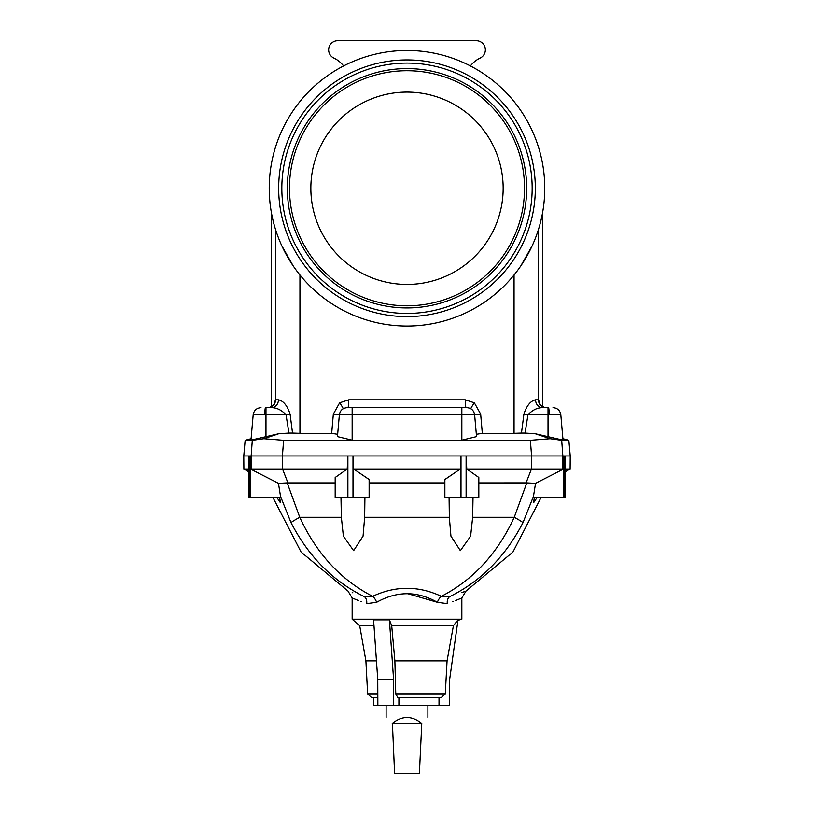 <?xml version="1.0" encoding="UTF-8"?>
<svg xmlns="http://www.w3.org/2000/svg" width="814" height="814" viewBox="0 0 814 814"><rect width="100%" height="100%" fill="white"/><g stroke="black" fill="none" stroke-linecap="round" stroke-linejoin="round"><path stroke-width="1.22" d="M439.021 705.392L439.021 697.557L441.259 697.557L445.299 693.843L447.069 660.887L453.418 625.681L458.017 619.881L449.674 679.273L449.44 705.392L373.697 705.392L373.697 697.557L377.828 697.557L371.54 697.557L367.633 693.843L365.903 660.887L359.696 625.681L373.982 625.681M335.175 482.906L287.932 482.906L282.539 469.027L347.222 469.027L335.175 477.503L347.222 469.027L347.883 455.972L353.001 455.972L353.683 469.027L369.129 479.497L369.129 497.761L353.001 497.761L353.001 455.972L460.999 455.972L460.317 469.027L444.871 479.497L444.871 497.761L460.999 497.761L460.999 455.972L531.593 455.972L530.382 440.303L550.172 438.726L561.711 440.303L568.864 440.303L570.238 455.972L565.008 455.972L565.008 497.761L563.807 497.761L563.807 455.972L565.008 455.972L565.008 497.761M561.711 440.303L562.85 455.972L531.593 455.972M287.332 188.268A119.668 119.668 0 0 0 491.575 272.934A119.668 119.668 0 0 0 452.828 77.717A119.668 119.668 0 0 0 287.332 188.268M281.827 188.268A125.173 125.173 0 0 1 414.57 63.319A125.173 125.173 0 0 1 531.257 203.368A125.173 125.173 0 0 1 399.43 313.207A125.173 125.173 0 0 1 281.827 188.268M534.401 203.754A128.347 128.347 0 0 1 329.884 290.852A128.347 128.347 0 0 1 356.715 70.187A128.347 128.347 0 0 1 534.401 203.754M543.762 204.894A137.77 137.77 0 0 1 324.216 298.392A137.77 137.77 0 0 1 353.011 61.508A137.77 137.77 0 0 1 543.762 204.894M362.118 79.64A117.531 117.531 0 0 0 335.368 281.441A117.531 117.531 0 0 0 523.514 203.714A117.531 117.531 0 0 0 362.118 79.64M503.164 188.268A96.164 96.164 0 0 1 358.923 271.54A96.164 96.164 0 0 1 358.923 104.986A96.164 96.164 0 0 1 503.164 188.268M278.429 399.816A7.835 6.97 -90 0 1 271.459 407.651C276.75 407.692 281.613 410.073 286.029 414.804L288.95 433.068L292.521 433.068L290.089 414.123C287.281 405.596 283.394 400.824 278.429 399.816L275.458 399.827L274.165 403.785C275.132 403.897 273.575 405.128 269.495 407.468L269.495 407.468A7.835 7.702 -102.9 0 1 268.661 407.611M288.95 433.068L278.836 433.709L263.828 438.726L252.289 440.303L251.15 455.972L347.883 455.972L347.883 497.761L335.175 497.761L335.175 477.503M352.157 440.171L352.157 414.804L474.633 414.804L476.546 436.619L461.843 440.171L352.157 440.171L337.454 436.619L339.367 414.804L352.157 414.804L352.157 407.651L347.171 407.651L466.127 407.651A7.835 0.865 90 0 1 465.262 399.816L474.359 402.818L480.667 414.123L482.315 433.323L514.061 433.323L514.061 274.969M252.289 440.303L245.136 440.303L243.762 455.972L248.992 455.972L248.992 497.761L250.193 497.761L250.193 455.972L248.992 455.972L248.992 462.617L248.992 455.972M282.509 455.972L282.539 469.027L251.251 469.027L251.15 455.972L250.193 455.972L250.427 469.027L278.449 483.343L280.738 497.761L250.193 497.761M264.804 414.804A7.835 0.712 -90 0 1 265.517 407.651L271.459 407.651M278.836 433.709L250.966 440.13L253.174 414.804L286.029 414.804A7.835 0.672 -8.2 0 0 290.089 414.123M343.579 65.965A26.119 26.119 0 0 0 333.893 58.109A26.119 26.119 0 0 1 343.579 65.965M470.421 65.965A26.119 26.119 0 0 1 480.107 58.109A26.119 26.119 0 0 0 470.421 65.965M476.21 40.7L337.79 40.7L476.21 40.7A9.137 9.137 0 0 1 480.107 58.109M535.571 399.816A7.835 6.97 -90 0 0 542.541 407.651C537.25 407.692 532.387 410.073 527.971 414.804L525.05 433.068L521.479 433.068L523.911 414.123C526.719 405.596 530.606 400.824 535.571 399.816L538.542 399.827L540.17 404.466M478.825 477.503L478.825 497.761L466.117 497.761L466.117 455.972L466.778 469.027L478.825 477.503L466.778 469.027L562.749 469.027L562.85 455.972L563.807 455.972L563.573 469.027L535.551 483.343L533.262 497.761L563.807 497.761M549.196 414.804A7.835 0.712 -90 0 0 548.483 407.651L542.541 407.651M523.911 414.123A7.835 0.672 -171.8 0 0 527.971 414.804L560.826 414.804L563.034 440.13L535.164 433.709L550.172 438.726M347.873 407.651A7.835 0.865 90 0 0 348.738 399.816L339.642 402.818L333.333 414.123L331.685 433.323L299.939 433.323L299.939 274.969M461.843 407.651L466.829 407.651L461.843 407.651L461.843 440.171M282.407 455.972L283.618 440.303L530.382 440.303M283.618 440.303L263.828 438.726M525.05 433.068L535.164 433.709M521.479 433.068L514.061 433.323M482.315 433.323L476.343 434.31M331.685 433.323L337.657 434.31M292.521 433.068L299.939 433.323M281.786 245.726L293.142 265.832M343.213 408.73A7.835 0.814 54.2 0 0 339.642 402.818M275.549 399.816A7.835 7.682 -90 0 1 267.867 407.651L269.495 407.468L267.867 407.651M337.79 40.7A9.137 9.137 0 0 0 333.893 58.109M532.214 245.726L520.858 265.832M470.787 408.73A7.835 0.814 125.8 0 1 474.359 402.818M538.451 399.816A7.835 7.682 -90 0 0 546.133 407.651L544.505 407.468A7.835 7.702 -77.1 0 0 545.339 407.611M447.069 660.887L394.882 660.887L391.707 625.681L389.407 619.881L373.575 619.881L377.747 679.273L393.579 679.273L389.407 619.881M441.259 697.557L397.781 697.557L395.767 693.843L394.882 660.887M398.911 705.392L398.911 697.557L397.781 697.557M439.021 697.557L398.911 697.557M252.462 469.749L250.427 469.027M248.992 497.761L248.992 462.617L248.992 469.027L243.874 469.027L243.762 455.972M444.871 482.906L369.129 482.906M460.999 455.972L460.317 469.027L353.683 469.027L369.129 479.558M287.932 482.906L287.2 482.895L299.745 517.297C316.585 553.662 340.883 580.006 372.639 596.326C395.584 585.653 418.498 585.653 441.361 596.326C473.117 580.006 497.415 553.662 514.255 517.297L526.8 482.895L535.551 483.343M364.916 497.761L364.652 517.297L363.064 536.121L353.632 550.671L343.376 536.172L341.351 517.297L340.985 497.761M449.084 497.761L449.348 517.297L450.936 536.121L460.368 550.671L470.624 536.172L472.649 517.297L473.015 497.761M352.838 592.806L352.208 592.582M407 593.467L437.383 602.299C417.175 590.893 396.917 590.893 376.617 602.299L366.666 603.642A7.835 5.637 107.5 0 0 363.97 596.469C342.908 589.458 342.908 589.458 363.97 596.469C332.804 581.033 308.486 556.44 291.015 522.659L280.392 496.052M277.055 497.761L280.331 502.665L279.731 497.761M291.015 522.659A13.055 0.956 -27.5 0 1 299.745 517.297L341.351 517.297M287.2 482.895L278.449 483.343M363.97 596.469L372.639 596.326A7.835 3.999 63.2 0 1 376.617 602.299M461.762 592.592L465.974 591.106L461.843 598.005L461.843 619.21L352.157 619.21L359.696 625.681M450.03 596.469C471.092 589.458 471.092 589.458 450.03 596.469L441.361 596.326A7.835 3.999 116.8 0 0 437.383 602.299L447.334 603.642C466.483 596.286 466.483 596.286 447.334 603.642A7.835 5.637 72.5 0 1 450.03 596.469C481.196 581.033 505.514 556.44 522.985 522.659L533.608 496.052M460.856 598.412L455.698 600.488M453.479 601.353L452.859 601.587M366.666 603.642C347.517 596.286 347.517 596.286 366.666 603.642M353.144 598.412L358.302 600.488M360.521 601.353L361.141 601.587M376.455 660.887L365.903 660.887M347.883 497.761L353.001 497.761M353.001 455.972L353.683 469.027M460.317 469.027L444.871 479.558M561.538 469.749L563.573 469.027M565.008 471.978L570.126 469.027L565.008 469.027L565.008 462.617M478.825 482.906L526.8 482.895M536.945 497.761L533.669 502.665L534.269 497.761M522.985 522.659A13.055 0.956 -152.5 0 0 514.255 517.297L472.649 517.297M466.117 497.761L460.999 497.761M393.691 705.392L393.579 679.273M377.859 705.392L377.747 679.273M392.429 723.677L394.597 773.3L419.403 773.3L421.774 723.473C429.741 715.506 429.741 715.506 421.774 723.473C411.925 715.506 402.075 715.506 392.226 723.473C384.259 715.506 384.259 715.506 392.226 723.473L421.571 723.677M427.889 705.392L427.889 717.358M275.458 229.212L275.458 399.827A7.835 7.702 -102.9 0 1 269.495 407.468L271.184 406.847L271.184 211.416M538.542 229.212L538.542 399.827A7.835 7.702 -77.1 0 0 544.505 407.468C540.425 405.128 538.868 403.897 539.835 403.785L539.987 404.436L539.835 403.785M465.262 399.816L348.738 399.816M265.964 407.651L265.964 437.067M339.794 414.753L333.333 414.123M548.036 407.651L548.036 437.067M474.206 414.753L480.667 414.123M453.418 625.681L391.707 625.681M445.299 693.843L395.767 693.843M377.808 693.843L367.633 693.843M449.348 517.297L364.652 517.297M526.068 482.906L531.461 469.027L531.491 455.972M251.088 438.705L245.136 440.303M253.174 414.804C253.937 410.409 256.542 408.028 260.979 407.651C256.542 408.028 253.937 410.409 253.174 414.804M274.013 404.436L274.165 403.785L274.013 404.436M542.816 211.416L542.816 406.847M562.912 438.705L568.864 440.303M560.826 414.804C560.063 410.409 557.458 408.028 553.021 407.651C557.458 408.028 560.063 410.409 560.826 414.804M339.367 414.804C340.13 410.409 342.725 408.028 347.171 407.651M474.633 414.804C473.87 410.409 471.275 408.028 466.829 407.651M352.157 619.21L352.157 598.005L348.026 591.106L301.068 552.045L273.066 497.761M457.956 620.349L461.843 619.21M248.992 471.978L243.874 469.027M570.126 469.027L570.238 455.972M465.974 591.106L512.932 552.045L540.934 497.761M386.111 705.392L386.111 717.358"/></g></svg>
